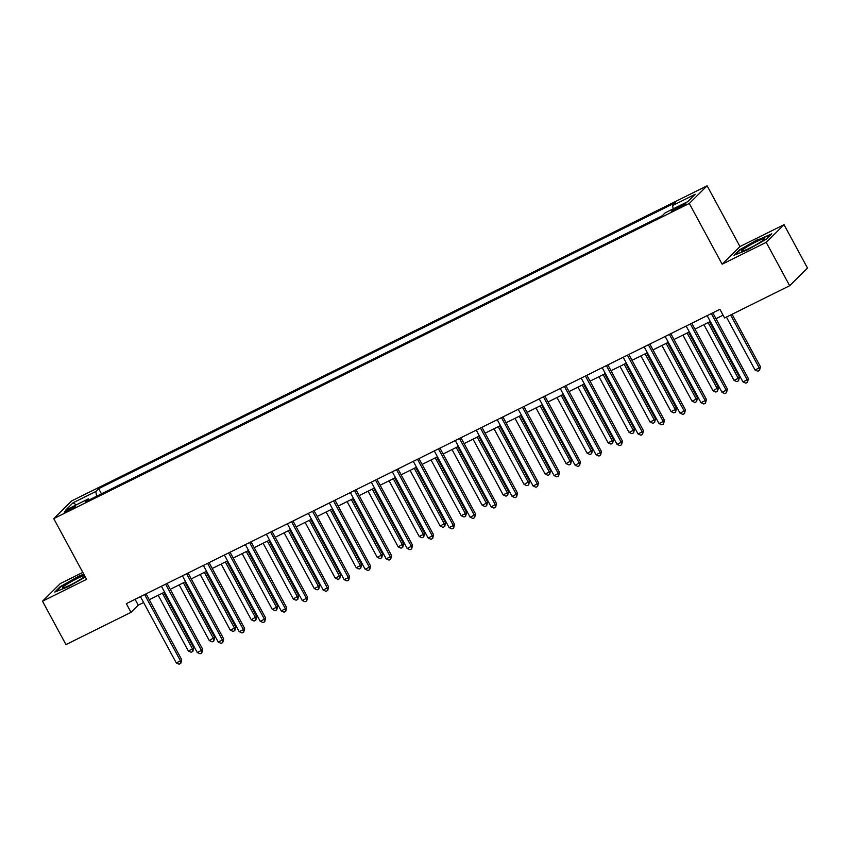 <?xml version="1.0" encoding="UTF-8"?>
<svg xmlns="http://www.w3.org/2000/svg" width="850" height="850" viewBox="0 0 850 850"><rect width="100%" height="100%" fill="white"/><g stroke="black" fill="none" stroke-linecap="round" stroke-linejoin="round"><path stroke-width="1.27" d="M68.372 510.765A6.343 0.648 -28.4 0 0 75.501 506.217A6.343 0.648 -28.4 0 0 71.464 507.716A6.343 0.648 -28.4 0 0 64.334 512.253A6.343 0.648 -28.4 0 0 68.372 510.765M82.822 572.401L60.329 583.557L42.5 601.216L65.96 644.597L131.028 612.329L138.252 605.168L143.607 602.512M707.126 185.81L71.57 500.969L53.741 518.617L689.297 203.458L707.126 185.81L739.968 246.542L722.139 264.201L766.211 242.335L784.04 224.687L739.968 246.542M784.04 224.687L807.5 268.069L789.671 285.717L766.211 242.335M789.671 285.717L724.604 317.985L719.907 309.315L126.331 603.649L131.028 612.329M681.955 205.009L678.258 206.837A6.152 0.627 -28.4 0 0 671.351 211.246A6.152 0.627 -28.4 0 0 675.272 209.801L678.959 207.963A6.152 0.627 -28.4 0 0 685.865 203.564A6.152 0.627 -28.4 0 0 681.955 205.009L682.508 206.051M673.221 208.856L672.541 205.53L675.452 202.64L98.664 488.665L101.458 493.829M672.541 205.53L695.204 194.289L687.788 201.641L665.114 212.883L662.203 215.773L85.414 501.787L88.326 498.897L65.662 510.138L73.079 502.786L95.752 491.544L98.664 488.665M42.5 601.216L86.573 579.349L53.741 518.617M722.139 264.201L689.297 203.458M149.26 599.707L164.592 592.11M170.255 589.305L185.587 581.697M191.239 578.893L206.571 571.296M212.234 568.491L227.566 560.883M233.219 558.078L248.551 550.471M254.214 547.666L269.546 540.069M275.198 537.264L290.53 529.656M296.183 526.851L311.525 519.254M317.178 516.449L332.509 508.842M338.162 506.037L353.494 498.429M359.157 495.624L374.489 488.027M380.141 485.223L395.473 477.615M401.136 474.81L416.468 467.213M422.121 464.408L437.453 456.801M443.116 453.996L458.447 446.399M464.1 443.594L479.432 435.986M485.095 433.181L500.427 425.574M506.079 422.769L521.411 415.172M527.074 412.367L542.406 404.759M548.059 401.954L563.391 394.358M569.054 391.553L584.386 383.945M590.038 381.14L605.37 373.533M611.023 370.728L626.365 363.131M632.018 360.326L647.349 352.718M653.002 349.913L668.334 342.316M673.997 339.511L689.329 331.904M694.981 329.099L710.313 321.491M715.976 318.686L723.074 315.169M135.086 599.314L138.252 605.168M95.752 491.544L96.709 496.177M89.367 499.821L88.326 498.897M73.079 502.786L76.298 504.868M758.253 239.232L739.362 249.921L733.986 255.234L747.511 249.857L766.403 239.169L771.768 233.846L758.476 239.657M83.767 574.154L79.039 576.034L60.148 586.723L54.772 592.046L68.297 586.67L85.319 577.033M711.344 313.554L747.171 379.822L742.974 381.905L707.147 315.637M712.81 312.832L748.383 378.622L747.171 379.822L747.501 382.341L745.822 383.169L742.974 381.905M748.383 378.622L747.501 382.341M726.431 317.082L755.023 369.973L759.22 367.891L760.431 366.701L732.084 314.277M760.431 366.701L759.549 370.409L759.22 367.891L730.628 314.999M759.549 370.409L757.871 371.248L755.023 369.973M690.359 323.967L726.187 390.224L721.99 392.307L686.162 326.049M691.815 323.244L727.388 389.034L726.187 390.224L726.506 392.753L724.827 393.582L721.99 392.307M727.388 389.034L726.506 392.753M669.364 334.369L705.192 400.637L700.995 402.719L665.168 336.451M670.831 333.646L706.403 399.447L705.192 400.637L705.521 403.155L703.843 403.994L700.995 402.719M706.403 399.447L705.521 403.155M648.38 344.781L684.207 411.039L680.011 413.121L644.183 346.864M649.836 344.059L685.408 409.849L684.207 411.039L684.526 413.567L682.847 414.396L680.011 413.121M685.408 409.849L684.526 413.567M703.917 324.668L734.039 380.375L738.236 378.293L739.436 377.103L709.569 321.863M739.436 377.103L738.554 380.821L738.236 378.293L708.114 322.586M738.554 380.821L736.876 381.65L734.039 380.375M682.922 335.081L713.044 390.788L718.452 387.515L688.585 332.276M718.452 387.515L717.57 391.223L717.241 388.705L687.119 332.998M717.57 391.223L715.891 392.062L713.044 390.788M661.938 345.483L692.059 401.2L696.256 399.118L697.457 397.917L667.59 342.678M697.457 397.917L696.575 401.636L696.256 399.118L666.134 343.411M696.575 401.636L694.896 402.464L692.059 401.2M627.385 355.183L663.213 421.451L659.016 423.534L623.188 357.266M628.851 354.461L664.424 420.261L663.213 421.451L663.542 423.969L661.863 424.809L659.016 423.534M664.424 420.261L663.542 423.969M640.942 355.895L671.064 411.602L675.272 409.519L676.472 408.329L646.606 353.09M676.472 408.329L675.591 412.048L675.272 409.519L645.15 353.812M675.591 412.048L673.912 412.877L671.064 411.602M742.05 251.133A12.888 1.307 -28.4 0 0 753.748 246.011A12.888 1.307 -28.4 0 0 764.331 239.062A12.888 1.307 -28.4 0 0 764.086 238.659A12.888 1.307 -28.4 0 0 750.38 244.874A12.888 1.307 -28.4 0 0 742.018 251.133A12.888 1.307 -28.4 0 0 742.05 251.133M735.314 254.713L739.968 250.102L758.274 239.742L770.886 234.717M84.49 575.503A12.888 1.307 -28.4 0 0 76.989 578.595A12.888 1.307 -28.4 0 0 62.804 587.934A12.888 1.307 -28.4 0 0 70.72 584.8A12.888 1.307 -28.4 0 0 84.862 576.183M56.1 591.515L60.754 586.904L79.061 576.544L84.001 574.579M606.401 365.596L642.228 431.864L638.031 433.936L602.204 367.678M607.856 364.873L643.429 430.663L642.228 431.864L642.547 434.382L640.868 435.211L638.031 433.936M643.429 430.663L642.547 434.382M585.416 376.008L621.244 442.266L617.036 444.348L581.209 378.091M586.872 375.286L622.444 441.076L621.244 442.266L621.562 444.794L619.884 445.623L617.036 444.348M622.444 441.076L621.562 444.794M564.421 386.41L600.249 452.678L596.052 454.761L560.224 388.493M565.877 385.688L601.449 451.478L600.249 452.678L600.567 455.196L598.889 456.036L596.052 454.761M601.449 451.478L600.567 455.196M543.437 396.822L579.264 463.08L575.067 465.163L539.229 398.905M544.893 396.1L580.465 461.89L579.264 463.08L579.583 465.609L577.904 466.438L575.067 465.163M580.465 461.89L579.583 465.609M522.442 407.224L558.269 473.493L554.072 475.575L518.245 409.307M523.898 406.502L559.481 472.303L558.269 473.493L558.588 476.011L556.909 476.85L554.072 475.575M559.481 472.303L558.588 476.011M619.958 366.308L650.08 422.014L654.277 419.932L655.477 418.742L625.611 363.502M655.477 418.742L654.596 422.45L654.277 419.932L624.155 364.225M654.596 422.45L652.917 423.289L650.08 422.014M598.974 376.709L629.085 432.416L633.293 430.334L634.493 429.144L604.626 373.904M634.493 429.144L633.611 432.862L633.293 430.334L603.171 374.627M633.611 432.862L631.933 433.691L629.085 432.416M577.979 387.122L608.101 442.829L612.298 440.746L613.509 439.556L583.631 384.317M613.509 439.556L612.616 443.264L612.298 440.746L582.176 385.039M612.616 443.264L610.938 444.104L608.101 442.829M556.994 397.524L587.116 453.231L591.313 451.159L592.514 449.958L562.647 394.719M592.514 449.958L591.632 453.677L591.313 451.159L561.191 395.441M591.632 453.677L589.953 454.506L587.116 453.231M535.999 407.936L566.121 463.643L571.529 460.371L541.663 405.131M571.529 460.371L570.637 464.089L570.318 461.561L540.196 405.854M570.637 464.089L568.958 464.918L566.121 463.643M501.457 417.637L537.285 483.894L533.088 485.977L497.261 419.719M502.913 416.914L538.486 482.704L537.285 483.894L537.604 486.423L535.925 487.252L533.088 485.977M538.486 482.704L537.604 486.423M515.015 418.349L545.137 474.056L549.334 471.973L550.534 470.772L520.668 415.544M550.534 470.772L549.653 474.491L549.334 471.973L519.212 416.266M549.653 474.491L547.974 475.331L545.137 474.056M480.462 428.049L516.29 494.307L512.093 496.389L476.266 430.132M481.918 427.327L517.501 493.117L516.29 494.307L516.619 496.825L514.93 497.664L512.093 496.389M517.501 493.117L516.619 496.825M494.02 428.751L524.142 484.457L529.55 481.185L499.683 425.946M529.55 481.185L528.668 484.904L528.339 482.375L498.217 426.668M528.668 484.904L526.989 485.733L524.142 484.457M459.478 438.451L495.306 504.719L491.109 506.802L455.281 440.534M460.934 437.729L496.506 503.519L495.306 504.719L495.624 507.237L493.946 508.066L491.109 506.802M496.506 503.519L495.624 507.237M473.036 439.163L503.158 494.87L507.354 492.788L508.555 491.598L478.688 436.358M508.555 491.598L507.673 495.306L507.354 492.788L477.233 437.081M507.673 495.306L505.994 496.145L503.158 494.87M438.483 448.864L474.311 515.121L470.114 517.204L434.286 450.946M439.949 448.141L475.522 513.931L474.311 515.121L474.64 517.65L472.961 518.479L470.114 517.204M475.522 513.931L474.64 517.65M452.041 449.565L482.163 505.272L486.359 503.2L487.571 501.999L457.704 446.76M487.571 501.999L486.689 505.718L486.359 503.2L456.237 447.483M486.689 505.718L485.01 506.547L482.163 505.272M417.499 459.266L453.326 525.534L449.129 527.616L413.302 461.348M418.954 458.543L454.527 524.344L453.326 525.534L453.645 528.052L451.966 528.891L449.129 527.616M454.527 524.344L453.645 528.052M431.056 459.978L461.178 515.684L465.375 513.602L466.576 512.412L436.709 457.172M466.576 512.412L465.694 516.131L465.375 513.602L435.253 457.895M465.694 516.131L464.015 516.959L461.178 515.684M396.504 469.678L432.331 535.936L428.134 538.018L392.307 471.761M397.97 468.956L433.543 534.746L432.331 535.936L432.661 538.464L430.982 539.293L428.134 538.018M433.543 534.746L432.661 538.464M410.061 470.379L440.183 526.097L445.591 522.814L415.724 467.574M445.591 522.814L444.709 526.533L444.38 524.014L414.258 468.308M444.709 526.533L443.031 527.361L440.183 526.097M375.519 480.091L411.347 546.348L407.15 548.431L371.322 482.163M376.975 479.358L412.547 545.158L411.347 546.348L411.666 548.866L409.987 549.706L407.15 548.431M412.547 545.158L411.666 548.866M354.524 490.493L390.352 556.761L386.155 558.843L350.328 492.575M355.991 489.77L391.563 555.56L390.352 556.761L390.681 559.279L389.002 560.107L386.155 558.843M391.563 555.56L390.681 559.279M333.54 500.905L369.368 567.162L365.171 569.245L329.343 502.987M334.996 500.183L370.568 565.972L369.368 567.162L369.686 569.691L368.007 570.52L365.171 569.245M370.568 565.972L369.686 569.691M312.545 511.307L348.383 577.575L344.176 579.657L308.348 513.389M314.011 510.584L349.584 576.385L348.383 577.575L348.702 580.093L347.023 580.933L344.176 579.657M349.584 576.385L348.702 580.093M291.561 521.719L327.388 587.977L323.191 590.059L287.364 523.802M293.016 520.997L328.589 586.787L327.388 587.977L327.707 590.506L326.028 591.334L323.191 590.059M328.589 586.787L327.707 590.506M270.576 532.121L306.404 598.389L302.207 600.472L266.369 534.204M272.032 531.399L307.604 597.199L306.404 598.389L306.723 600.907L305.044 601.747L302.207 600.472M307.604 597.199L306.723 600.907M249.581 542.534L285.409 608.802L281.212 610.874L245.384 544.616M251.037 541.811L286.62 607.601L285.409 608.802L285.728 611.32L284.049 612.149L281.212 610.874M286.62 607.601L285.728 611.32M228.597 552.946L264.424 619.204L260.227 621.286L224.4 555.029M230.053 552.224L265.625 618.014L264.424 619.204L264.743 621.732L263.064 622.561L260.227 621.286M265.625 618.014L264.743 621.732M389.077 480.792L419.199 536.499L423.396 534.416L424.596 533.226L394.729 477.987M424.596 533.226L423.714 536.945L423.396 534.416L393.274 478.709M423.714 536.945L422.036 537.774L419.199 536.499M368.082 491.204L398.204 546.911L403.612 543.639L373.745 488.399M403.612 543.639L402.73 547.347L402.401 544.829L372.289 489.122M402.73 547.347L401.051 548.186L398.204 546.911M347.098 501.606L377.219 557.313L381.416 555.231L382.617 554.041L352.75 498.801M382.617 554.041L381.735 557.759L381.416 555.231L351.294 499.524M381.735 557.759L380.056 558.588L377.219 557.313M326.113 512.019L356.224 567.726L360.432 565.643L361.632 564.453L331.766 509.214M361.632 564.453L360.751 568.161L360.432 565.643L330.31 509.936M360.751 568.161L359.072 569.001L356.224 567.726M305.118 522.421L335.24 578.138L339.437 576.056L340.638 574.855L310.771 519.616M340.638 574.855L339.756 578.574L339.437 576.056L309.315 520.349M339.756 578.574L338.077 579.403L335.24 578.138M284.134 532.833L314.256 588.54L318.453 586.457L319.653 585.268L289.786 530.028M319.653 585.268L318.771 588.986L318.453 586.457L288.331 530.751M318.771 588.986L317.092 589.815L314.256 588.54M263.139 543.246L293.261 598.952L298.669 595.68L268.802 540.441M298.669 595.68L297.776 599.388L297.457 596.87L267.336 541.163M297.776 599.388L296.098 600.227L293.261 598.952M242.154 553.648L272.276 609.354L276.473 607.272L277.674 606.082L247.807 550.843M277.674 606.082L276.792 609.801L276.473 607.272L246.351 551.565M276.792 609.801L275.113 610.629L272.276 609.354M207.602 563.348L243.429 629.616L239.232 631.699L203.405 565.431M209.058 562.626L244.641 628.416L243.429 629.616L243.748 632.134L242.069 632.963L239.232 631.699M244.641 628.416L243.748 632.134M221.159 564.06L251.281 619.767L256.689 616.494L226.822 561.255M256.689 616.494L255.808 620.202L255.478 617.684L225.356 561.977M255.808 620.202L254.118 621.042L251.281 619.767M186.617 573.761L222.445 640.018L218.248 642.101L182.421 575.843M188.073 573.038L223.646 638.828L222.445 640.018L222.764 642.547L221.085 643.376L218.248 642.101M223.646 638.828L222.764 642.547M200.175 574.462L230.297 630.169L234.494 628.097L235.694 626.896L205.827 571.657M235.694 626.896L234.812 630.615L234.494 628.097L204.372 572.379M234.812 630.615L233.134 631.444L230.297 630.169M165.623 584.162L201.45 650.431L197.253 652.513L161.426 586.245M167.089 583.44L202.661 649.241L201.45 650.431L201.779 652.949L200.101 653.788L197.253 652.513M202.661 649.241L201.779 652.949M179.18 584.874L209.302 640.581L214.71 637.309L184.843 582.069M214.71 637.309L213.828 641.028L213.499 638.499L183.377 582.792M213.828 641.028L212.149 641.856L209.302 640.581M144.638 594.575L180.466 660.832L176.269 662.915L140.441 596.657M146.094 593.852L181.666 659.643L180.466 660.832L180.784 663.361L179.106 664.19L176.269 662.915M181.666 659.643L180.784 663.361M158.196 595.287L188.317 650.994L192.514 648.911L193.715 647.711L163.848 592.482M193.715 647.711L192.833 651.429L192.514 648.911L162.393 593.204M192.833 651.429L191.154 652.269L188.317 650.994M678.884 208.006L678.258 206.837"/></g></svg>

